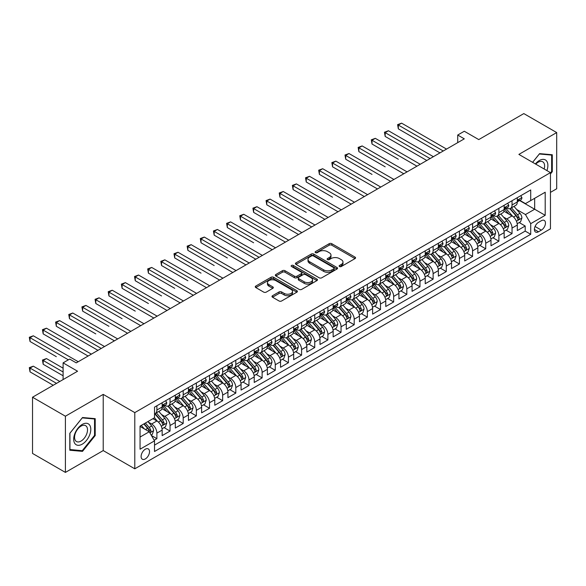 <?xml version="1.0" encoding="UTF-8"?>
<svg xmlns="http://www.w3.org/2000/svg" width="586" height="586" viewBox="0 0 586 586"><rect width="100%" height="100%" fill="white"/><g stroke="black" fill="none" stroke-linecap="round" stroke-linejoin="round"><path stroke-width="0.88" d="M339.499 266.52A1.275 0.74 0 0 0 341.308 266.52L355.028 258.594A1.824 1.055 0 0 0 355.563 257.855A1.824 1.055 0 0 0 355.028 257.108L331.786 243.688A1.824 1.055 0 0 0 329.207 243.688L315.488 251.606A1.275 0.74 0 0 0 315.114 252.134A1.275 0.74 0 0 0 315.488 252.654A1.275 0.74 0 0 0 317.297 252.654L319.07 251.628A5.845 3.377 0 0 1 327.332 251.628L329.273 252.749A5.845 3.377 0 0 1 330.98 255.13A5.845 3.377 0 0 1 329.273 257.518L327.493 258.543A1.275 0.74 0 0 0 327.12 259.063A1.275 0.74 0 0 0 327.493 259.583A1.275 0.74 0 0 0 329.303 259.583L331.075 258.558A5.845 3.377 0 0 1 339.338 258.558L341.279 259.679A5.845 3.377 0 0 1 342.986 262.067A5.845 3.377 0 0 1 341.279 264.447L339.499 265.473A1.275 0.74 0 0 0 339.126 265.993A1.275 0.74 0 0 0 339.499 266.52L339.499 265.473M145.313 458.933A5.955 3.435 120 0 0 149.203 453.689A5.955 3.435 120 0 0 148.295 448.92A5.955 3.435 120 0 0 145.313 449.213A5.955 3.435 120 0 0 141.424 454.458A5.955 3.435 120 0 0 142.339 459.226A5.955 3.435 120 0 0 145.313 458.933M272.527 295.718A1.824 1.055 0 0 0 271.992 296.465A1.824 1.055 0 0 0 272.527 297.212L279.046 300.977A1.824 1.055 0 0 0 281.624 300.977L296.86 292.18A1.824 1.055 0 0 0 297.395 291.432A1.824 1.055 0 0 0 296.86 290.685L273.625 277.273A1.824 1.055 0 0 0 271.04 277.273L255.804 286.063A1.824 1.055 0 0 0 255.269 286.81A1.824 1.055 0 0 0 255.804 287.558L263.678 292.106A1.824 1.055 0 0 0 266.264 292.106L272.783 288.341A1.824 1.055 0 0 0 273.318 287.594A1.824 1.055 0 0 0 272.783 286.847L268.879 284.591A4.886 2.82 0 0 1 267.45 282.599A4.886 2.82 0 0 1 270.461 279.998A4.886 2.82 0 0 1 275.786 280.606L291.088 289.44A4.886 2.82 0 0 1 292.517 291.432A4.886 2.82 0 0 1 289.499 294.04A4.886 2.82 0 0 1 284.181 293.425L281.624 291.953A1.824 1.055 0 0 0 279.046 291.953L272.527 295.718L272.527 297.212M550.452 192.376L556.7 188.773L556.7 132.568L523.818 113.589L478.762 139.593L464.295 131.242L457.717 135.036L464.295 138.838L76.261 362.866L69.683 359.072L63.105 362.866L63.105 379.574M65.405 416.214L65.405 472.411L103.224 450.583L103.224 394.385L65.405 416.214L32.523 397.227L77.572 371.224L63.105 362.866M103.224 394.385L134.795 412.61L550.452 172.628L550.452 228.826L134.795 468.807L134.795 412.61M556.7 132.568L518.881 154.404L550.452 172.628M319.202 277.793A1.824 1.055 0 0 0 321.78 277.793L337.016 268.996A1.824 1.055 0 0 0 337.551 268.249A1.824 1.055 0 0 0 337.016 267.509L313.774 254.09A1.824 1.055 0 0 0 311.195 254.09L295.959 262.887A1.824 1.055 0 0 0 295.425 263.627A1.824 1.055 0 0 0 295.959 264.374L319.202 277.793M292.018 266.791A1.275 0.74 0 0 1 293.315 266.974L293.315 265.458L316.938 279.097A1.824 1.055 0 0 1 317.473 279.844A1.824 1.055 0 0 1 316.938 280.584L301.702 289.381A1.824 1.055 0 0 1 299.124 289.381L275.881 275.969L282.401 272.226L282.401 270.71L275.881 274.475A1.824 1.055 0 0 0 275.347 275.222A1.824 1.055 0 0 0 275.881 275.969L275.881 274.475M282.401 272.226A1.824 1.055 0 0 1 284.986 272.226L284.986 270.71A1.824 1.055 0 0 0 282.401 270.71M284.986 270.71L294.406 276.153A1.824 1.055 0 0 0 296.992 276.153L301.314 273.655A1.824 1.055 0 0 0 301.856 272.908A1.824 1.055 0 0 0 301.314 272.168L291.506 266.498A1.275 0.74 0 0 1 291.132 265.978A1.275 0.74 0 0 1 291.916 265.297A1.275 0.74 0 0 1 293.315 265.458M65.405 472.411L32.523 453.432L32.523 397.227M154.162 440.233L156.894 438.658L151.43 435.508M148.324 422.096L151.627 424A7.442 4.292 60 0 1 156.894 433.113L162.154 430.08L162.154 435.618L170.043 431.062L164.058 427.612M161.48 414.5L164.783 416.404A7.442 4.292 60 0 1 170.043 425.517L175.309 422.484L175.309 428.029L183.198 423.473L177.214 420.016M174.635 406.904L177.939 408.816A7.442 4.292 60 0 1 183.198 417.928L188.458 414.888L188.458 420.433L196.354 415.877L190.369 412.419M187.791 399.315L191.095 401.22A7.442 4.292 60 0 1 196.354 410.332L201.613 407.292L201.613 412.837L209.51 408.281L203.525 404.823M200.939 391.719L204.243 393.624A7.442 4.292 60 0 1 209.51 402.736L214.769 399.696L214.769 405.241L222.658 400.685L216.674 397.235M214.095 384.123L217.399 386.028A7.442 4.292 60 0 1 222.658 395.14L227.925 392.107L227.925 397.652L235.814 393.096L229.829 389.639M227.251 376.527L230.554 378.439A7.442 4.292 60 0 1 235.814 387.551L241.073 384.511L241.073 390.056L248.969 385.5L242.985 382.043M240.406 368.931L243.703 370.843A7.442 4.292 60 0 1 248.969 379.955L254.229 376.915L254.229 382.46L262.125 377.904L256.133 374.447M253.555 361.342L256.858 363.247A7.442 4.292 60 0 1 262.125 372.359L267.384 369.319L267.384 374.864L275.274 370.308L269.289 366.858M266.711 353.746L270.014 355.651A7.442 4.292 60 0 1 275.274 364.763L280.54 361.73L280.54 367.276L288.429 362.712L282.445 359.262M279.866 346.15L283.17 348.062A7.442 4.292 60 0 1 288.429 357.174L293.689 354.134L293.689 359.679L301.585 355.123L295.6 351.666M293.022 338.554L296.318 340.466A7.442 4.292 60 0 1 301.585 349.578L306.844 346.538L306.844 352.083L314.733 347.527L308.749 344.07M306.17 330.965L309.474 332.87A7.442 4.292 60 0 1 314.733 341.982L320 338.942L320 344.487L327.889 339.931L321.904 336.474M319.326 323.369L322.63 325.274A7.442 4.292 60 0 1 327.889 334.386L333.148 331.354L333.148 336.891L341.045 332.335L335.06 328.885M332.482 315.773L335.785 317.678A7.442 4.292 60 0 1 341.045 326.798L346.304 323.758L346.304 329.303L354.2 324.747L348.216 321.289M345.63 308.177L348.934 310.089A7.442 4.292 60 0 1 354.2 319.202L359.46 316.162L359.46 321.707L367.349 317.151L361.364 313.693M358.786 300.589L362.089 302.493A7.442 4.292 60 0 1 367.349 311.606L372.615 308.566L372.615 314.111L380.504 309.555L374.52 306.097M371.942 292.993L375.245 294.897A7.442 4.292 60 0 1 380.504 304.009L385.764 300.977L385.764 306.515L393.66 301.958L387.676 298.508M385.097 285.397L388.401 287.301A7.442 4.292 60 0 1 393.66 296.421L398.92 293.381L398.92 298.926L406.816 294.37L400.831 290.912M398.246 277.801L401.549 279.712A7.442 4.292 60 0 1 406.816 288.825L412.075 285.785L412.075 291.33L419.964 286.774L413.98 283.316M411.401 270.212L414.705 272.116A7.442 4.292 60 0 1 419.964 281.229L425.231 278.189L425.231 283.734L433.12 279.178L427.135 275.72M424.557 262.616L427.861 264.52A7.442 4.292 60 0 1 433.12 273.633L438.379 270.6L438.379 276.138L446.276 271.582L440.291 268.132M437.713 255.02L441.016 256.924A7.442 4.292 60 0 1 446.276 266.044L451.535 263.004L451.535 268.549L459.431 263.993L453.439 260.536M450.861 247.424L454.165 249.336A7.442 4.292 60 0 1 459.431 258.448L464.691 255.408L464.691 260.953L472.58 256.397L466.595 252.94M464.017 239.835L467.32 241.74A7.442 4.292 60 0 1 472.58 250.852L477.846 247.812L477.846 253.357L485.735 248.801L479.751 245.344M477.172 232.239L480.476 234.144A7.442 4.292 60 0 1 485.735 243.256L490.995 240.223L490.995 245.761L498.891 241.205L492.907 237.755M490.328 224.643L493.624 226.548A7.442 4.292 60 0 1 498.891 235.66L504.15 232.627L504.15 238.172L512.039 233.616L512.039 228.071A7.442 4.292 -120 0 0 506.78 218.959L503.477 217.047M506.055 230.159L512.039 233.616M162.154 430.08A7.442 4.292 -120 0 0 156.894 420.96L152.946 418.682M175.309 422.484A7.442 4.292 -120 0 0 170.043 413.372L161.912 408.669M188.458 414.888A7.442 4.292 -120 0 0 183.198 405.776L175.067 401.08M201.613 407.292A7.442 4.292 -120 0 0 196.354 398.18L188.216 393.484M214.769 399.696A7.442 4.292 -120 0 0 209.51 390.584L201.372 385.888M227.925 392.107A7.442 4.292 -120 0 0 222.658 382.995L214.527 378.292M241.073 384.511A7.442 4.292 -120 0 0 235.814 375.399L227.683 370.704M254.229 376.915A7.442 4.292 -120 0 0 248.969 367.803L240.831 363.108M267.384 369.319A7.442 4.292 -120 0 0 262.125 360.207L253.987 355.512M280.54 361.73A7.442 4.292 -120 0 0 275.274 352.618L267.143 347.916M293.689 354.134A7.442 4.292 -120 0 0 288.429 345.022L280.291 340.327M306.844 346.538A7.442 4.292 -120 0 0 301.585 337.426L293.447 332.731M320 338.942A7.442 4.292 -120 0 0 314.733 329.83L306.603 325.135M333.148 331.354A7.442 4.292 -120 0 0 327.889 322.241L319.758 317.539M346.304 323.758A7.442 4.292 -120 0 0 341.045 314.645L332.907 309.95M359.46 316.162A7.442 4.292 -120 0 0 354.2 307.049L346.062 302.354M372.615 308.566A7.442 4.292 -120 0 0 367.349 299.453L359.218 294.758M385.764 300.977A7.442 4.292 -120 0 0 380.504 291.857L372.374 287.162M398.92 293.381A7.442 4.292 -120 0 0 393.66 284.269L385.522 279.573M412.075 285.785A7.442 4.292 -120 0 0 406.816 276.673L398.678 271.977M425.231 278.189A7.442 4.292 -120 0 0 419.964 269.077L411.833 264.381M438.379 270.6A7.442 4.292 -120 0 0 433.12 261.481L424.989 256.785M451.535 263.004A7.442 4.292 -120 0 0 446.276 253.892L438.138 249.197M464.691 255.408A7.442 4.292 -120 0 0 459.431 246.296L451.293 241.6M477.846 247.812A7.442 4.292 -120 0 0 472.58 238.7L464.449 234.004M490.995 240.223A7.442 4.292 -120 0 0 485.735 231.104L477.597 226.408M504.15 232.627A7.442 4.292 -120 0 0 498.891 223.515L490.753 218.82M541.376 220.702L538.483 222.372A5.765 3.333 120 0 0 534.718 227.456A5.765 3.333 120 0 0 535.597 232.078A5.765 3.333 120 0 0 538.483 231.792L541.376 230.122A5.765 3.333 120 0 0 545.141 225.039A5.765 3.333 120 0 0 544.262 220.417A5.765 3.333 120 0 0 541.376 220.702M140.054 437.061L149.262 431.75L154.521 440.862L154.521 451.491L530.718 234.297L530.718 223.662L525.459 214.549L516.632 209.458M154.521 440.862L140.054 449.213L140.054 426.125L154.521 417.774L154.521 407.138L530.718 189.945L530.718 200.58L545.192 192.223L545.192 215.311L530.718 223.662M164.717 405.431L164.783 405.468A7.442 4.292 60 0 0 168.504 405.842L173.764 402.802A7.442 4.292 -120 0 0 175.309 399.396L175.309 395.14M177.866 397.835L177.939 397.879A7.442 4.292 60 0 0 181.66 398.246L186.919 395.206A7.442 4.292 -120 0 0 188.458 391.8L188.458 387.551M191.021 390.239L191.095 390.283A7.442 4.292 60 0 0 194.808 390.65L200.075 387.61A7.442 4.292 -120 0 0 201.613 384.204L201.613 379.955M204.177 382.651L204.243 382.687A7.442 4.292 60 0 0 207.964 383.054L213.223 380.021A7.442 4.292 -120 0 0 214.769 376.615L214.769 372.359M217.333 375.055L217.399 375.091A7.442 4.292 60 0 0 221.12 375.465L226.379 372.425A7.442 4.292 -120 0 0 227.925 369.019L227.925 364.763M230.481 367.459L230.554 367.503A7.442 4.292 60 0 0 234.275 367.869L239.535 364.829A7.442 4.292 -120 0 0 241.073 361.423L241.073 357.174M243.637 359.863L243.703 359.907A7.442 4.292 60 0 0 247.424 360.273L252.691 357.233A7.442 4.292 -120 0 0 254.229 353.827L254.229 349.578M256.793 352.274L256.858 352.311A7.442 4.292 60 0 0 260.58 352.677L265.839 349.644A7.442 4.292 -120 0 0 267.384 346.238L267.384 341.982M269.948 344.678L270.014 344.715A7.442 4.292 60 0 0 273.735 345.088L278.995 342.048A7.442 4.292 -120 0 0 280.54 338.642L280.54 334.386M283.097 337.082L283.17 337.126A7.442 4.292 60 0 0 286.891 337.492L292.15 334.452A7.442 4.292 -120 0 0 293.689 331.046L293.689 326.798M296.252 329.486L296.318 329.53A7.442 4.292 60 0 0 300.039 329.896L305.306 326.856A7.442 4.292 -120 0 0 306.844 323.45L306.844 319.202M309.408 321.897L309.474 321.934A7.442 4.292 60 0 0 313.195 322.3L318.454 319.267A7.442 4.292 -120 0 0 320 315.861L320 311.606M322.556 314.301L322.63 314.338A7.442 4.292 60 0 0 326.351 314.711L331.61 311.671A7.442 4.292 -120 0 0 333.148 308.265L333.148 304.009M335.712 306.705L335.785 306.749A7.442 4.292 60 0 0 339.506 307.115L344.766 304.075A7.442 4.292 -120 0 0 346.304 300.669L346.304 296.413M348.868 299.109L348.934 299.153A7.442 4.292 60 0 0 352.655 299.519L357.921 296.479A7.442 4.292 -120 0 0 359.46 293.073L359.46 288.825M362.023 291.52L362.089 291.557A7.442 4.292 60 0 0 365.81 291.923L371.07 288.891A7.442 4.292 -120 0 0 372.615 285.485L372.615 281.229M375.172 283.924L375.245 283.961A7.442 4.292 60 0 0 378.966 284.335L384.226 281.295A7.442 4.292 -120 0 0 385.764 277.889L385.764 273.633M388.328 276.328L388.401 276.365A7.442 4.292 60 0 0 392.115 276.739L397.381 273.699A7.442 4.292 -120 0 0 398.92 270.293L398.92 266.037M401.483 268.732L401.549 268.776A7.442 4.292 60 0 0 405.27 269.142L410.537 266.103A7.442 4.292 -120 0 0 412.075 262.696L412.075 258.448M414.639 261.144L414.705 261.18A7.442 4.292 60 0 0 418.426 261.546L423.685 258.514A7.442 4.292 -120 0 0 425.231 255.108L425.231 250.852M427.787 253.548L427.861 253.584A7.442 4.292 60 0 0 431.582 253.958L436.841 250.918A7.442 4.292 -120 0 0 438.379 247.512L438.379 243.256M440.943 245.952L441.016 245.988A7.442 4.292 60 0 0 444.73 246.362L449.997 243.322A7.442 4.292 -120 0 0 451.535 239.916L451.535 235.66M454.099 238.356L454.165 238.399A7.442 4.292 60 0 0 457.886 238.766L463.145 235.726A7.442 4.292 -120 0 0 464.691 232.32L464.691 228.071M467.254 230.767L467.32 230.803A7.442 4.292 60 0 0 471.041 231.17L476.301 228.137A7.442 4.292 -120 0 0 477.846 224.731L477.846 220.475M480.403 223.171L480.476 223.207A7.442 4.292 60 0 0 484.197 223.574L489.457 220.541A7.442 4.292 -120 0 0 490.995 217.135L490.995 212.879M493.558 215.575L493.624 215.611A7.442 4.292 60 0 0 497.346 215.985L502.612 212.945A7.442 4.292 -120 0 0 504.15 209.539L504.15 205.283M154.521 445.111L525.195 231.104L525.195 226.02L517.306 230.576L517.306 225.031A7.442 4.292 -120 0 0 512.039 215.919L503.909 211.224M506.714 207.979L506.78 208.023A7.442 4.292 -120 0 0 510.501 208.389A7.442 4.292 -120 0 0 512.039 204.983L512.039 200.727M510.501 208.389L515.761 205.349A7.442 4.292 -120 0 0 517.306 201.943L517.306 197.694M156.894 405.776L156.894 410.024A7.442 4.292 60 0 1 155.349 413.43A7.442 4.292 60 0 1 154.521 413.738M155.349 413.43L160.615 410.398A7.442 4.292 -120 0 0 162.154 406.992L162.154 402.736M170.043 398.18L170.043 402.435A7.442 4.292 60 0 1 168.504 405.842M183.198 390.584L183.198 394.839A7.442 4.292 60 0 1 181.66 398.246M196.354 382.995L196.354 387.243A7.442 4.292 60 0 1 194.808 390.65M209.51 375.399L209.51 379.647A7.442 4.292 60 0 1 207.964 383.054M222.658 367.803L222.658 372.059A7.442 4.292 60 0 1 221.12 375.465M235.814 360.207L235.814 364.463A7.442 4.292 60 0 1 234.275 367.869M248.969 352.618L248.969 356.867A7.442 4.292 60 0 1 247.424 360.273M262.125 345.022L262.125 349.271A7.442 4.292 60 0 1 260.58 352.677M275.274 337.426L275.274 341.682A7.442 4.292 60 0 1 273.735 345.088M288.429 329.83L288.429 334.086A7.442 4.292 60 0 1 286.891 337.492M301.585 322.234L301.585 326.49A7.442 4.292 60 0 1 300.039 329.896M314.733 314.645L314.733 318.894A7.442 4.292 60 0 1 313.195 322.3M327.889 307.049L327.889 311.305A7.442 4.292 60 0 1 326.351 314.711M341.045 299.453L341.045 303.709A7.442 4.292 60 0 1 339.506 307.115M354.2 291.857L354.2 296.113A7.442 4.292 60 0 1 352.655 299.519M367.349 284.269L367.349 288.517A7.442 4.292 60 0 1 365.81 291.923M380.504 276.673L380.504 280.928A7.442 4.292 60 0 1 378.966 284.335M393.66 269.077L393.66 273.332A7.442 4.292 60 0 1 392.115 276.739M406.816 261.481L406.816 265.736A7.442 4.292 60 0 1 405.27 269.142M419.964 253.892L419.964 258.14A7.442 4.292 60 0 1 418.426 261.546M433.12 246.296L433.12 250.544A7.442 4.292 60 0 1 431.582 253.958M446.276 238.7L446.276 242.956A7.442 4.292 60 0 1 444.73 246.362M459.431 231.104L459.431 235.36A7.442 4.292 60 0 1 457.886 238.766M472.58 223.515L472.58 227.764A7.442 4.292 60 0 1 471.041 231.17M485.735 215.919L485.735 220.168A7.442 4.292 60 0 1 484.197 223.574M498.891 208.323L498.891 212.579A7.442 4.292 60 0 1 497.346 215.985M498.891 235.66L498.891 241.205M485.735 243.256L485.735 248.801M472.58 250.852L472.58 256.397M459.431 258.448L459.431 263.993M446.276 266.044L446.276 271.582M433.12 273.633L433.12 279.178M419.964 281.229L419.964 286.774M406.816 288.825L406.816 294.37M393.66 296.421L393.66 301.958M380.504 304.009L380.504 309.555M367.349 311.606L367.349 317.151M354.2 319.202L354.2 324.747M341.045 326.798L341.045 332.335M327.889 334.386L327.889 339.931M314.733 341.982L314.733 347.527M301.585 349.578L301.585 355.123M288.429 357.174L288.429 362.712M275.274 364.763L275.274 370.308M262.125 372.359L262.125 377.904M248.969 379.955L248.969 385.5M235.814 387.551L235.814 393.096M222.658 395.14L222.658 400.685M209.51 402.736L209.51 408.281M196.354 410.332L196.354 415.877M183.198 417.928L183.198 423.473M170.043 425.517L170.043 431.062M156.894 433.113L156.894 438.658M149.262 431.75L140.054 426.432M525.459 214.549L534.666 209.239L534.666 198.302L545.192 192.223M519.606 200.537L545.192 215.311M519.87 200.383L525.459 203.613L530.718 200.58M103.224 450.583L134.795 468.807M457.717 135.036L457.717 142.632M519.211 222.563L525.195 226.02M525.195 231.104L530.718 234.297M550.452 173.969L552.29 171.676L552.29 154.755L539.603 153.62L532.601 162.322M69.815 450.231L82.509 451.367L95.203 435.574L95.203 418.653L82.509 417.518L69.815 433.31L69.815 450.231M551.638 171.295L552.29 171.676M94.544 435.2L95.203 435.574M81.168 450.59L82.509 451.367M340.012 266.696L341.279 265.971A5.845 3.377 0 0 0 342.986 263.583L342.986 262.067M330.98 255.13L330.98 256.653A5.845 3.377 0 0 1 329.273 259.034L328.006 259.766M355.006 258.609L331.786 245.204A1.824 1.055 0 0 0 329.207 245.204L316 252.83M336.994 269.011L313.774 255.606A1.824 1.055 0 0 0 311.195 255.606L295.981 264.389M333.793 268.776A1.275 0.74 0 0 0 334.166 268.249A1.275 0.74 0 0 0 333.793 267.729L313.393 255.95A1.275 0.74 0 0 0 311.584 255.95L309.708 257.034A5.845 3.377 0 0 0 308.002 259.415A5.845 3.377 0 0 0 309.708 261.803L323.655 269.853A5.845 3.377 0 0 0 331.918 269.853L333.793 268.776L333.793 270.293A1.275 0.74 0 0 0 334.166 269.772L334.166 268.249M308.002 259.415L308.002 260.938A5.845 3.377 0 0 0 309.708 263.319L309.708 261.803M333.793 270.293L331.918 271.369A5.845 3.377 0 0 1 323.655 271.369L309.708 263.319M284.986 272.226L294.406 277.669A1.824 1.055 0 0 0 296.992 277.669L301.314 275.171A1.824 1.055 0 0 0 301.856 274.431L301.856 272.908M293.315 266.974L316.916 280.599M304.193 281.8A4.886 2.82 0 0 0 309.511 282.408A4.886 2.82 0 0 0 312.528 279.808A4.886 2.82 0 0 0 311.1 277.808L305.709 274.702A1.824 1.055 0 0 0 303.123 274.702L298.801 277.193A1.824 1.055 0 0 0 298.267 277.94A1.824 1.055 0 0 0 298.801 278.687L304.193 281.8L304.193 283.316A4.886 2.82 0 0 0 309.511 283.932A4.886 2.82 0 0 0 312.528 281.324L312.528 279.808M298.267 277.94L298.267 279.463A1.824 1.055 0 0 0 298.801 280.203L298.801 278.687M304.193 283.316L298.801 280.203M292.517 291.432L292.517 292.956A4.886 2.82 0 0 1 289.499 295.556A4.886 2.82 0 0 1 284.181 294.948L281.624 293.476A1.824 1.055 0 0 0 279.046 293.476L272.549 297.227M267.45 282.599L267.45 284.122A4.886 2.82 0 0 0 268.879 286.115L268.879 284.591M272.761 288.356L268.879 286.115M296.86 290.685L296.86 292.18L273.625 278.79A1.824 1.055 0 0 0 271.04 278.79L255.833 287.572M517.196 223.727L520.595 221.764L521.906 217.97A4.93 2.849 -120 0 0 519.987 213.341L513.981 206.382M512.772 216.402L505.908 208.448M508.868 214.08L504.876 209.466A11.815 6.82 -120 0 0 504.509 209.055M398.326 159.231L372.022 144.039L372.022 140.244L375.311 138.34L420.228 164.278M509.835 208.653L515.907 215.692A4.93 2.849 60 0 1 517.665 219.091C518.412 220.08 518.932 219.779 519.247 218.175A4.93 2.849 -120 0 0 517.489 214.784L511.475 207.825M510.186 208.543L516.72 216.102A2.512 1.45 60 0 1 517.35 217.084L519.247 218.175M517.665 219.091L518.024 219.677M520.793 195.68L521.906 197.614A4.93 2.849 60 0 1 520.888 199.797L518.39 201.24A4.93 2.849 -120 0 0 519.247 200.104L519.145 199.665M443.25 150.99L398.326 125.052L401.615 123.155L446.539 149.086M517.467 201.474L517.489 201.474A4.93 2.849 -120 0 0 518.39 201.24M518.61 199.738L519.247 200.104C518.94 199.365 518.412 199.665 517.665 201.013A4.93 2.849 60 0 1 517.306 201.716M439.961 152.887L398.326 128.847L398.326 125.052L397.608 124.635L401.615 123.155M398.326 128.847L397.608 124.635M546.914 170.592A12.094 6.981 120 0 0 539.34 160.52A12.094 6.981 120 0 0 535.377 163.926M544.152 168.995A9.156 5.289 120 0 0 542.717 161.773A9.156 5.289 120 0 0 538.138 162.227A9.156 5.289 120 0 0 535.743 164.139M532.63 162.337L539.34 153.993L551.638 155.092L551.638 171.493L550.452 172.965M550.818 154.623L551.638 155.092M89.651 434.951A12.094 6.981 120 0 0 86.516 423.275A12.094 6.981 120 0 0 74.84 433.633A12.094 6.981 120 0 0 77.967 445.309A12.094 6.981 120 0 0 89.651 434.951M86.647 434.101A9.156 5.289 120 0 0 85.622 425.67A9.156 5.289 120 0 0 75.44 433.098A9.156 5.289 120 0 0 76.466 441.529A9.156 5.289 120 0 0 86.647 434.101M69.946 449.594L69.946 433.193L82.245 417.891L94.544 418.99L94.544 435.391L82.245 450.693L69.815 449.513M93.731 418.521L94.544 418.99M504.041 231.324L507.439 229.36L508.751 225.566A4.93 2.849 -120 0 0 506.831 220.937L500.825 213.978M499.624 223.991L492.753 216.044M495.712 221.676L491.727 217.062A11.815 6.82 -120 0 0 491.361 216.652M385.178 166.82L358.866 151.635L358.866 147.833L362.155 145.936L407.072 171.874M496.679 216.249L502.759 223.288A4.93 2.849 60 0 1 504.517 226.687C505.257 227.676 505.784 227.375 506.092 225.771A4.93 2.849 -120 0 0 504.334 222.38L498.327 215.421M497.038 216.139L503.564 223.698A2.512 1.45 60 0 1 504.202 224.68L506.092 225.771M504.517 226.687L504.876 227.265M490.885 238.92L494.284 236.956L495.602 233.155A4.93 2.849 -120 0 0 493.683 228.525L487.669 221.567M486.468 231.587L479.597 223.632M482.556 229.273L478.572 224.658A11.815 6.82 -120 0 0 478.205 224.248M372.022 174.416L345.711 159.224L345.711 155.429L349 153.532L393.924 179.463M483.523 223.845L489.603 230.884A4.93 2.849 60 0 1 491.361 234.275C492.101 235.272 492.628 234.964 492.936 233.367A4.93 2.849 -120 0 0 491.178 229.968L485.171 223.01M483.882 223.727L490.416 231.294A2.512 1.45 60 0 1 491.046 232.276L492.936 233.367M491.361 234.275L491.72 234.861M477.729 246.508L481.135 244.552L482.446 240.751A4.93 2.849 -120 0 0 480.527 236.121L474.513 229.163M473.312 239.183L466.441 231.228M469.401 236.869L465.416 232.254A11.815 6.82 -120 0 0 465.05 231.836M358.866 182.012L332.562 166.82L332.562 163.025L335.851 161.128L380.768 187.059M470.368 231.441L476.447 238.48A4.93 2.849 60 0 1 478.205 241.871C478.945 242.868 479.473 242.56 479.788 240.963A4.93 2.849 -120 0 0 478.03 237.564L472.016 230.606M470.726 231.324L477.26 238.883A2.512 1.45 60 0 1 477.89 239.872L479.788 240.963M478.205 241.871L478.564 242.458M464.581 254.104L467.98 252.141L469.291 248.347A4.93 2.849 -120 0 0 467.372 243.717L461.365 236.759M460.157 246.779L453.293 238.824M456.252 244.457L452.26 239.842A11.815 6.82 -120 0 0 451.894 239.432M345.711 189.608L319.407 174.416L319.407 170.621L322.696 168.717L367.612 194.655M457.219 239.037L463.299 246.069A4.93 2.849 60 0 1 465.05 249.468C465.797 250.456 466.317 250.156 466.632 248.559A4.93 2.849 -120 0 0 464.874 245.16L458.867 238.202M457.571 238.92L464.105 246.479A2.512 1.45 60 0 1 464.742 247.46L466.632 248.559M465.05 249.468L465.409 250.054M507.637 203.276L508.751 205.21A4.93 2.849 60 0 1 507.732 207.393L505.235 208.836A4.93 2.849 -120 0 0 506.092 207.7L505.989 207.261M430.095 158.579L385.178 132.648L388.467 130.751L433.384 156.682M504.319 209.063L504.334 209.063A4.93 2.849 -120 0 0 505.235 208.836M505.454 207.334L506.092 207.7C505.784 206.953 505.257 207.261 504.517 208.609A4.93 2.849 60 0 1 504.15 209.312M426.806 160.483L385.178 136.443L385.178 132.648L384.453 132.231L388.467 130.751M385.178 136.443L384.453 132.231M494.481 210.865L495.602 212.806A4.93 2.849 60 0 1 494.577 214.989L492.079 216.432A4.93 2.849 -120 0 0 492.936 215.289L492.833 214.857M416.939 166.175L371.297 139.827L375.311 138.34M491.163 216.659L491.178 216.659A4.93 2.849 -120 0 0 492.079 216.432M492.306 214.923L492.936 215.289C492.628 214.549 492.101 214.857 491.361 216.205A4.93 2.849 60 0 1 490.995 216.908M372.022 144.039L371.297 139.827M481.326 218.461L482.446 220.402A4.93 2.849 60 0 1 481.428 222.577L478.93 224.02A4.93 2.849 -120 0 0 479.788 222.885L479.685 222.453M403.791 173.771L358.141 147.416L362.155 145.936M478.008 224.255L478.03 224.255A4.93 2.849 -120 0 0 478.93 224.02M479.15 222.519L479.788 222.885C479.473 222.145 478.952 222.446 478.205 223.801A4.93 2.849 60 0 1 477.846 224.497M358.866 151.635L358.141 147.416M468.177 226.057L469.291 227.991A4.93 2.849 60 0 1 468.273 230.173L465.775 231.617A4.93 2.849 -120 0 0 466.632 230.481L466.529 230.042M390.635 181.367L344.993 155.012L349 153.532M464.852 231.851L464.874 231.851A4.93 2.849 -120 0 0 465.775 231.617M465.995 230.115L466.632 230.481C466.324 229.741 465.797 230.042 465.05 231.389A4.93 2.849 60 0 1 464.691 232.093M345.711 159.224L344.993 155.012M451.425 261.7L454.824 259.737L456.142 255.943A4.93 2.849 -120 0 0 454.216 251.313L448.209 244.355M447.008 254.368L440.137 246.42M443.097 252.053L439.112 247.439A11.815 6.82 -120 0 0 438.746 247.028M332.562 197.196L306.251 182.012L306.251 178.21L309.54 176.313L354.464 202.251M444.063 246.625L450.143 253.665A4.93 2.849 60 0 1 451.901 257.064C452.641 258.052 453.168 257.752 453.476 256.148A4.93 2.849 -120 0 0 451.718 252.756L445.712 245.798M444.422 246.516L450.949 254.075A2.512 1.45 60 0 1 451.586 255.056L453.476 256.148M451.901 257.064L452.26 257.642M455.022 233.653L456.142 235.587A4.93 2.849 60 0 1 455.117 237.77L452.619 239.213A4.93 2.849 -120 0 0 453.476 238.077L453.374 237.638M377.479 188.956L331.837 162.608L335.851 161.128M451.703 239.44L451.718 239.44A4.93 2.849 -120 0 0 452.619 239.213M452.839 237.711L453.476 238.077C453.168 237.33 452.641 237.638 451.901 238.985A4.93 2.849 60 0 1 451.535 239.689M332.562 166.82L331.837 162.608M438.269 269.296L441.668 267.333L442.987 263.532A4.93 2.849 -120 0 0 441.068 258.902L435.054 251.951M433.852 261.964L426.982 254.009M429.941 259.649L425.956 255.035A11.815 6.82 -120 0 0 425.59 254.624M319.407 204.792L293.095 189.608L293.095 185.806L296.384 183.909L341.308 209.839M430.908 254.221L436.988 261.261A4.93 2.849 60 0 1 438.746 264.652C439.485 265.648 440.013 265.341 440.32 263.744A4.93 2.849 -120 0 0 438.57 260.345L432.556 253.394M431.267 254.104L437.801 261.671A2.512 1.45 60 0 1 438.431 262.653L440.32 263.744M438.746 264.652L439.104 265.238M441.866 241.242L442.987 243.183A4.93 2.849 60 0 1 441.961 245.366L439.463 246.809A4.93 2.849 -120 0 0 440.32 245.673L440.218 245.234M364.324 196.552L318.681 170.204L322.696 168.717M438.548 247.036L438.57 247.036A4.93 2.849 -120 0 0 439.463 246.809M439.69 245.3L440.32 245.673C440.013 244.926 439.485 245.234 438.746 246.581A4.93 2.849 60 0 1 438.379 247.285M319.407 174.416L318.681 170.204M425.121 276.885L428.52 274.929L429.831 271.128A4.93 2.849 -120 0 0 427.912 266.498L421.905 259.539M420.697 269.56L413.826 261.605M416.785 267.245L412.8 262.631A11.815 6.82 -120 0 0 412.434 262.213M306.251 212.388L279.947 197.196L279.947 193.402L283.236 191.505L328.153 217.435M417.752 261.817L423.832 268.857A4.93 2.849 60 0 1 425.59 272.248C426.33 273.244 426.857 272.937 427.172 271.34A4.93 2.849 -120 0 0 425.414 267.941L419.4 260.982M418.111 261.7L424.645 269.267A2.512 1.45 60 0 1 425.275 270.249L427.172 271.34M425.59 272.248L425.949 272.834M428.71 248.838L429.831 250.779A4.93 2.849 60 0 1 428.813 252.954L426.315 254.397A4.93 2.849 -120 0 0 427.172 253.262L427.069 252.83M351.175 204.148L305.526 177.792L309.54 176.313M425.392 254.632L425.414 254.632A4.93 2.849 -120 0 0 426.315 254.397M426.535 252.896L427.172 253.262C426.857 252.522 426.337 252.822 425.59 254.178A4.93 2.849 60 0 1 425.231 254.873M306.251 182.012L305.526 177.792M411.965 284.481L415.364 282.518L416.675 278.724A4.93 2.849 -120 0 0 414.756 274.094L408.75 267.135M407.541 277.156L400.678 269.201M403.637 274.841L399.652 270.219A11.815 6.82 -120 0 0 399.286 269.809M293.095 219.984L266.791 204.792L266.791 200.998L270.08 199.094L314.997 225.031M404.604 269.413L410.683 276.445A4.93 2.849 60 0 1 412.441 279.844C413.181 280.833 413.701 280.533 414.016 278.936A4.93 2.849 -120 0 0 412.258 275.537L406.252 268.578M404.963 269.296L411.489 276.856A2.512 1.45 60 0 1 412.126 277.837L414.016 278.936M412.441 279.844L412.793 280.43M415.562 256.434L416.675 258.367A4.93 2.849 60 0 1 415.657 260.55L413.159 261.993A4.93 2.849 -120 0 0 414.016 260.858L413.914 260.418M338.019 211.744L292.377 185.388L296.384 183.909M412.236 262.228L412.258 262.228A4.93 2.849 -120 0 0 413.159 261.993M413.379 260.492L414.016 260.858C413.709 260.118 413.181 260.418 412.441 261.766A4.93 2.849 60 0 1 412.075 262.469M293.095 189.608L292.377 185.388M398.81 292.077L402.208 290.114L403.527 286.32A4.93 2.849 -120 0 0 401.608 281.69L395.594 274.731M394.393 284.745L387.522 276.797M390.481 282.43L386.496 277.815A11.815 6.82 -120 0 0 386.13 277.405M279.947 227.573L253.635 212.388L253.635 208.587L256.924 206.69L301.849 232.627M391.448 277.002L397.528 284.042A4.93 2.849 60 0 1 399.286 287.44C400.026 288.429 400.553 288.129 400.861 286.525A4.93 2.849 -120 0 0 399.103 283.133L393.096 276.174M391.807 276.892L398.334 284.452A2.512 1.45 60 0 1 398.971 285.433L400.861 286.525M399.286 287.44L399.645 288.026M402.406 264.03L403.527 265.963A4.93 2.849 60 0 1 402.501 268.146L400.004 269.589A4.93 2.849 -120 0 0 400.861 268.454L400.758 268.014M324.864 219.332L279.222 192.984L283.236 191.505M399.088 269.816L399.103 269.816A4.93 2.849 -120 0 0 400.004 269.589M400.223 268.088L400.861 268.454C400.553 267.707 400.026 268.014 399.286 269.362A4.93 2.849 60 0 1 398.92 270.065M279.947 197.196L279.222 192.984M385.654 299.673L389.053 297.71L390.371 293.908A4.93 2.849 -120 0 0 388.452 289.286L382.438 282.327M381.237 292.341L374.366 284.386M377.325 290.026L373.341 285.411A11.815 6.82 -120 0 0 372.974 285.001M266.791 235.169L240.487 219.984L240.487 216.183L243.769 214.286L288.693 240.216M378.292 284.598L384.372 291.638A4.93 2.849 60 0 1 386.13 295.029C386.87 296.025 387.397 295.718 387.712 294.121A4.93 2.849 -120 0 0 385.954 290.722L379.94 283.771M378.651 284.481L385.185 292.048A2.512 1.45 60 0 1 385.815 293.029L387.712 294.121M386.13 295.029L386.489 295.615M389.25 271.618L390.371 273.559A4.93 2.849 60 0 1 389.353 275.742L386.848 277.185A4.93 2.849 -120 0 0 387.712 276.05L387.602 275.61M311.708 226.929L266.066 200.58L270.08 199.094M385.932 277.412L385.954 277.412A4.93 2.849 -120 0 0 386.848 277.185M387.075 275.676L387.712 276.05C387.397 275.303 386.87 275.61 386.13 276.958A4.93 2.849 60 0 1 385.764 277.661M266.791 204.792L266.066 200.58M372.506 307.262L375.904 305.306L377.216 301.504A4.93 2.849 -120 0 0 375.296 296.875L369.29 289.916M368.081 299.937L361.21 291.982M364.177 297.622L360.185 293.007A11.815 6.82 -120 0 0 359.819 292.597M253.635 242.765L227.331 227.573L227.331 223.779L230.62 221.882L275.537 247.812M365.137 292.194L371.216 299.234A4.93 2.849 60 0 1 372.974 302.625C373.714 303.621 374.242 303.314 374.557 301.717A4.93 2.849 -120 0 0 372.799 298.318L366.785 291.359M365.496 292.077L372.029 299.644A2.512 1.45 60 0 1 372.659 300.625L374.557 301.717M372.974 302.625L373.333 303.211M376.102 279.214L377.216 281.155A4.93 2.849 60 0 1 376.197 283.331L373.7 284.774A4.93 2.849 -120 0 0 374.557 283.639L374.454 283.206M298.56 234.525L252.91 208.169L256.924 206.69M372.777 285.008L372.799 285.008A4.93 2.849 -120 0 0 373.7 284.774M373.919 283.272L374.557 283.639C374.242 282.899 373.721 283.199 372.974 284.554A4.93 2.849 60 0 1 372.615 285.25M253.635 212.388L252.91 208.169M359.35 314.858L362.749 312.895L364.06 309.1A4.93 2.849 -120 0 0 362.141 304.471L356.134 297.512M354.926 307.533L348.062 299.578M351.021 305.218L347.037 300.596A11.815 6.82 -120 0 0 346.67 300.186M240.487 250.361L255.804 259.202M351.988 299.79L358.068 306.822A4.93 2.849 60 0 1 359.826 310.221C360.566 311.21 361.093 310.91 361.401 309.313A4.93 2.849 -120 0 0 359.643 305.914L353.636 298.955M352.347 299.673L358.874 307.232A2.512 1.45 60 0 1 359.511 308.214L361.401 309.313M359.826 310.221L360.185 310.807M362.946 286.81L364.06 288.744A4.93 2.849 60 0 1 363.042 290.927L360.544 292.37A4.93 2.849 -120 0 0 361.401 291.235L361.298 290.795M285.404 242.121L239.762 215.765L243.769 214.286M359.621 292.604L359.643 292.604A4.93 2.849 -120 0 0 360.544 292.37M360.764 290.868L361.401 291.235C361.093 290.495 360.566 290.795 359.826 292.143A4.93 2.849 60 0 1 359.46 292.846M240.487 219.984L239.762 215.765M349.791 294.406L350.911 296.34A4.93 2.849 60 0 1 349.886 298.523L347.388 299.966A4.93 2.849 -120 0 0 348.245 298.831L348.143 298.391M272.248 249.709L226.606 223.361L230.62 221.882M346.473 300.193L346.487 300.193A4.93 2.849 -120 0 0 347.388 299.966M347.608 298.464L348.245 298.831C347.938 298.084 347.41 298.391 346.67 299.739A4.93 2.849 60 0 1 346.304 300.442M227.331 227.573L226.606 223.361M336.635 302.002L337.756 303.936A4.93 2.849 60 0 1 336.738 306.119L334.232 307.562A4.93 2.849 -120 0 0 335.097 306.427L334.987 305.987M259.093 257.305L214.176 231.375L217.465 229.47L262.382 255.408M333.317 307.789L333.339 307.789A4.93 2.849 -120 0 0 334.232 307.562M334.46 306.053L335.097 306.427C334.782 305.68 334.254 305.987 333.515 307.335A4.93 2.849 60 0 1 333.148 308.038M255.811 259.202L214.176 235.169L214.176 231.375L213.451 230.957L217.465 229.47M214.176 235.169L213.451 230.957M346.194 322.454L349.593 320.491L350.911 316.696A4.93 2.849 -120 0 0 348.992 312.067L342.978 305.108M341.777 315.122L334.906 307.174M337.866 312.807L333.881 308.192A11.815 6.82 -120 0 0 333.515 307.782M227.331 257.95L201.02 242.765L201.02 238.963L204.309 237.066L249.233 263.004M338.833 307.379L344.912 314.418A4.93 2.849 60 0 1 346.67 317.817C347.41 318.806 347.938 318.506 348.245 316.901A4.93 2.849 -120 0 0 346.487 313.51L340.481 306.551M339.191 307.269L345.725 314.829A2.512 1.45 60 0 1 346.355 315.81L348.245 316.901M346.67 317.817L347.029 318.403M333.038 330.05L336.437 328.087L337.756 324.285A4.93 2.849 -120 0 0 335.837 319.663L329.823 312.704M328.621 322.718L321.751 314.763M324.71 320.403L320.725 315.788A11.815 6.82 -120 0 0 320.359 315.378M214.176 265.546L187.872 250.361L187.872 246.56L191.161 244.662L236.077 270.6M325.677 314.975L331.757 322.014A4.93 2.849 60 0 1 333.515 325.413C334.254 326.402 334.782 326.094 335.097 324.498A4.93 2.849 -120 0 0 333.339 321.106L327.325 314.147M326.036 314.858L332.57 322.425A2.512 1.45 60 0 1 333.2 323.406L335.097 324.498M333.515 325.413L333.874 325.992M319.89 337.646L323.289 335.683L324.6 331.881A4.93 2.849 -120 0 0 322.681 327.252L316.674 320.293M315.466 330.314L308.602 322.359M311.562 327.999L307.569 323.384A11.815 6.82 -120 0 0 307.203 322.974M201.02 273.142L174.716 257.95L174.716 254.156L178.005 252.258L222.922 278.189M312.528 322.571L318.601 329.61A4.93 2.849 60 0 1 320.359 333.002C321.106 333.998 321.626 333.69 321.941 332.094A4.93 2.849 -120 0 0 320.183 328.695L314.169 321.736M312.88 322.454L319.414 330.021A2.512 1.45 60 0 1 320.044 331.002L321.941 332.094M320.359 333.002L320.718 333.588M323.487 309.591L324.6 311.532A4.93 2.849 60 0 1 323.582 313.708L321.084 315.151A4.93 2.849 -120 0 0 321.941 314.015L321.839 313.583M245.944 264.901L200.302 238.546L204.309 237.066M320.161 315.385L320.183 315.385A4.93 2.849 -120 0 0 321.084 315.151M321.304 313.649L321.941 314.015C321.633 313.276 321.106 313.576 320.359 314.931A4.93 2.849 60 0 1 320 315.634M201.02 242.765L200.302 238.546M306.734 345.235L310.133 343.271L311.444 339.477A4.93 2.849 -120 0 0 309.525 334.848L303.519 327.889M302.317 337.91L295.447 329.955M298.406 335.595L294.421 330.973A11.815 6.82 -120 0 0 294.055 330.563M187.872 280.738L161.56 265.546L161.56 261.752L164.849 259.854L209.766 285.785M299.373 330.167L305.453 337.199A4.93 2.849 60 0 1 307.211 340.598C307.95 341.587 308.478 341.286 308.785 339.69A4.93 2.849 -120 0 0 307.027 336.291L301.021 329.332M299.732 330.05L306.258 337.609A2.512 1.45 60 0 1 306.896 338.591L308.785 339.69M307.211 340.598L307.569 341.184M310.331 317.187L311.444 319.121A4.93 2.849 60 0 1 310.426 321.304L307.928 322.747A4.93 2.849 -120 0 0 308.785 321.611L308.683 321.172M232.789 272.497L187.146 246.142L191.161 244.662M307.005 322.981L307.027 322.981A4.93 2.849 -120 0 0 307.928 322.747M308.148 321.245L308.785 321.611C308.478 320.872 307.95 321.172 307.211 322.527A4.93 2.849 60 0 1 306.844 323.223M187.872 250.361L187.146 246.142M293.579 352.831L296.977 350.868L298.296 347.073A4.93 2.849 -120 0 0 296.377 342.444L290.363 335.485M289.162 345.498L282.291 337.551M285.25 343.184L281.265 338.569A11.815 6.82 -120 0 0 280.899 338.159M174.716 288.327L148.405 273.142L148.405 269.34L151.693 267.443L196.618 293.381M286.217 337.756L292.297 344.795A4.93 2.849 60 0 1 294.055 348.194C294.795 349.183 295.322 348.882 295.63 347.278A4.93 2.849 -120 0 0 293.872 343.887L287.865 336.928M286.576 337.646L293.11 345.205A2.512 1.45 60 0 1 293.74 346.187L295.63 347.278M294.055 348.194L294.414 348.78M297.175 324.783L298.296 326.717A4.93 2.849 60 0 1 297.27 328.9L294.773 330.343A4.93 2.849 -120 0 0 295.63 329.207L295.527 328.768M219.633 280.086L173.991 253.738L178.005 252.258M293.857 330.57L293.872 330.57A4.93 2.849 -120 0 0 294.773 330.343M294.992 328.841L295.63 329.207C295.322 328.46 294.795 328.768 294.055 330.116A4.93 2.849 60 0 1 293.689 330.819M174.716 257.95L173.991 253.738M280.423 360.427L283.822 358.464L285.14 354.662A4.93 2.849 -120 0 0 283.221 350.04L277.207 343.081M276.006 353.094L269.135 345.147M272.094 350.78L268.11 346.165A11.815 6.82 -120 0 0 267.743 345.755M161.56 295.923L135.256 280.738L135.256 276.936L138.545 275.039L183.462 300.977M273.061 345.352L279.141 352.391A4.93 2.849 60 0 1 280.899 355.79C281.639 356.779 282.166 356.471 282.481 354.874A4.93 2.849 -120 0 0 280.723 351.483L274.709 344.524M273.42 345.235L279.954 352.801A2.512 1.45 60 0 1 280.584 353.783L282.481 354.874M280.899 355.79L281.258 356.369M284.02 332.379L285.14 334.313A4.93 2.849 60 0 1 284.122 336.496L281.617 337.939A4.93 2.849 -120 0 0 282.481 336.804L282.371 336.364M206.484 287.682L160.835 261.334L164.849 259.854M280.701 338.166L280.723 338.166A4.93 2.849 -120 0 0 281.617 337.939M281.844 336.43L282.481 336.804C282.166 336.056 281.639 336.364 280.899 337.712A4.93 2.849 60 0 1 280.54 338.415M161.56 265.546L160.835 261.334M267.275 368.023L270.673 366.06L271.985 362.258A4.93 2.849 -120 0 0 270.065 357.628L264.059 350.67M262.85 360.69L255.987 352.735M258.946 358.376L254.954 353.761A11.815 6.82 -120 0 0 254.588 353.351M148.405 303.519L122.1 288.327L122.1 284.532L125.389 282.635L170.306 308.566M259.913 352.948L265.985 359.987A4.93 2.849 60 0 1 267.743 363.379C268.491 364.375 269.011 364.067 269.326 362.47A4.93 2.849 -120 0 0 267.568 359.072L261.561 352.113M260.265 352.831L266.798 360.397A2.512 1.45 60 0 1 267.436 361.379L269.326 362.47M267.743 363.379L268.102 363.965M270.871 339.968L271.985 341.909A4.93 2.849 60 0 1 270.966 344.085L268.469 345.528A4.93 2.849 -120 0 0 269.326 344.392L269.223 343.96M193.329 295.278L147.687 268.923L151.693 267.443M267.546 345.762L267.568 345.762A4.93 2.849 -120 0 0 268.469 345.528M268.688 344.026L269.326 344.392C269.018 343.652 268.491 343.953 267.743 345.308A4.93 2.849 60 0 1 267.384 346.011M148.405 273.142L147.687 268.923M254.119 375.611L257.518 373.648L258.829 369.854A4.93 2.849 -120 0 0 256.91 365.225L250.903 358.266M249.702 368.286L242.831 360.331M245.79 365.972L241.806 361.35A11.815 6.82 -120 0 0 241.439 360.939M135.256 311.115L108.945 295.923L108.945 292.128L112.234 290.231L157.158 316.162M246.757 360.544L252.837 367.576A4.93 2.849 60 0 1 254.595 370.975C255.335 371.964 255.862 371.663 256.17 370.066A4.93 2.849 -120 0 0 254.412 366.668L248.405 359.709M247.116 360.427L253.643 367.986A2.512 1.45 60 0 1 254.28 368.968L256.17 370.066M254.595 370.975L254.954 371.561M257.715 347.564L258.829 349.498A4.93 2.849 60 0 1 257.811 351.681L255.313 353.124A4.93 2.849 -120 0 0 256.17 351.988L256.067 351.549M180.173 302.874L134.531 276.519L138.545 275.039M254.397 353.358L254.412 353.358A4.93 2.849 -120 0 0 255.313 353.124M255.533 351.622L256.17 351.988C255.862 351.248 255.335 351.549 254.595 352.904A4.93 2.849 60 0 1 254.229 353.6M135.256 280.738L134.531 276.519M240.963 383.207L244.362 381.244L245.68 377.45A4.93 2.849 -120 0 0 243.761 372.821L237.748 365.862M236.546 375.875L229.675 367.927M232.635 373.56L228.65 368.946A11.815 6.82 -120 0 0 228.284 368.535M122.1 318.703L95.789 303.519L95.789 299.717L99.078 297.82L144.002 323.758M233.602 368.133L239.681 375.172A4.93 2.849 60 0 1 241.439 378.571C242.179 379.56 242.707 379.259 243.014 377.655A4.93 2.849 -120 0 0 241.264 374.264L235.25 367.305M233.96 368.023L240.494 375.582A2.512 1.45 60 0 1 241.124 376.564L243.014 377.655M241.439 378.571L241.798 379.157M244.56 355.16L245.68 357.094A4.93 2.849 60 0 1 244.655 359.277L242.157 360.72A4.93 2.849 -120 0 0 243.014 359.584L242.912 359.145M167.017 310.463L121.375 284.115L125.389 282.635M241.242 360.947L241.264 360.947A4.93 2.849 -120 0 0 242.157 360.72M242.384 359.218L243.014 359.584C242.707 358.844 242.179 359.145 241.439 360.493A4.93 2.849 60 0 1 241.073 361.196M122.1 288.327L121.375 284.115M227.808 390.803L231.214 388.84L232.525 385.039A4.93 2.849 -120 0 0 230.606 380.417L224.592 373.458M223.391 383.471L216.52 375.523M219.479 381.156L215.494 376.542A11.815 6.82 -120 0 0 215.128 376.131M108.945 326.299L82.641 311.115L82.641 307.313L85.93 305.416L130.846 331.354M220.446 375.729L226.526 382.768A4.93 2.849 60 0 1 228.284 386.167C229.023 387.156 229.551 386.848 229.866 385.251A4.93 2.849 -120 0 0 228.108 381.86L222.094 374.901M220.805 375.611L227.339 383.178A2.512 1.45 60 0 1 227.969 384.16L229.866 385.251M228.284 386.167L228.643 386.745M231.404 362.756L232.525 364.69A4.93 2.849 60 0 1 231.507 366.873L229.009 368.316A4.93 2.849 -120 0 0 229.866 367.18L229.763 366.741M153.869 318.059L108.22 291.711L112.234 290.231M228.086 368.543L228.108 368.543A4.93 2.849 -120 0 0 229.009 368.316M229.229 366.807L229.866 367.18C229.551 366.433 229.031 366.741 228.284 368.089A4.93 2.849 60 0 1 227.925 368.792M108.945 295.923L108.22 291.711M214.659 398.399L218.058 396.436L219.369 392.635A4.93 2.849 -120 0 0 217.45 388.005L211.443 381.047M210.235 391.067L203.371 383.112M206.331 388.752L202.338 384.138A11.815 6.82 -120 0 0 201.972 383.727M95.789 333.895L69.485 318.703L69.485 314.909L72.774 313.012L117.691 338.942M207.298 383.325L213.377 390.364A4.93 2.849 60 0 1 215.128 393.755C215.875 394.752 216.395 394.444 216.71 392.847A4.93 2.849 -120 0 0 214.952 389.448L208.946 382.49M207.649 383.207L214.183 390.774A2.512 1.45 60 0 1 214.82 391.756L216.71 392.847M215.128 393.755L215.487 394.341M201.503 405.988L204.902 404.025L206.221 400.231A4.93 2.849 -120 0 0 204.294 395.601L198.288 388.643M197.086 398.663L190.216 390.708M193.175 396.348L189.19 391.734A11.815 6.82 -120 0 0 188.824 391.316M82.641 341.492L97.965 350.34M194.142 390.921L200.222 397.96A4.93 2.849 60 0 1 201.98 401.351C202.719 402.34 203.247 402.04 203.554 400.443A4.93 2.849 -120 0 0 201.796 397.044L195.79 390.086M194.501 390.803L201.027 398.363A2.512 1.45 60 0 1 201.665 399.352L203.554 400.443M201.98 401.351L202.338 401.937M188.348 413.584L191.747 411.621L193.065 407.827A4.93 2.849 -120 0 0 191.146 403.197L185.132 396.239M183.931 406.259L177.06 398.304M180.019 403.937L176.034 399.322A11.815 6.82 -120 0 0 175.668 398.912M69.485 349.08L43.181 333.895L43.181 330.101L46.462 328.197L91.387 354.134M180.986 398.509L187.066 405.549A4.93 2.849 60 0 1 188.824 408.947C189.564 409.936 190.091 409.636 190.406 408.032A4.93 2.849 -120 0 0 188.648 404.64L182.634 397.682M181.345 398.399L187.879 405.959A2.512 1.45 60 0 1 188.509 406.94L190.406 408.032M188.824 408.947L189.183 409.533M218.256 370.345L219.369 372.286A4.93 2.849 60 0 1 218.351 374.461L215.853 375.904A4.93 2.849 -120 0 0 216.71 374.769L216.608 374.337M140.713 325.655L95.071 299.3L99.078 297.82M214.93 376.139L214.952 376.139A4.93 2.849 -120 0 0 215.853 375.904M216.073 374.403L216.71 374.769C216.402 374.029 215.875 374.337 215.128 375.685A4.93 2.849 60 0 1 214.769 376.388M95.789 303.519L95.071 299.3M205.1 377.941L206.221 379.875A4.93 2.849 60 0 1 205.195 382.057L202.697 383.5A4.93 2.849 -120 0 0 203.554 382.365L203.452 381.925M127.558 333.251L81.915 306.896L85.93 305.416M201.782 383.735L201.796 383.735A4.93 2.849 -120 0 0 202.697 383.5M202.917 381.999L203.554 382.365C203.247 381.625 202.719 381.925 201.98 383.281A4.93 2.849 60 0 1 201.613 383.977M82.641 311.115L81.915 306.896M191.944 385.537L193.065 387.471A4.93 2.849 60 0 1 192.047 389.653L189.542 391.096A4.93 2.849 -120 0 0 190.406 389.961L190.296 389.522M114.402 340.847L68.76 314.492L72.774 313.012M188.626 391.323L188.648 391.323A4.93 2.849 -120 0 0 189.542 391.096M189.769 389.595L190.406 389.961C190.091 389.221 189.564 389.522 188.824 390.869A4.93 2.849 60 0 1 188.458 391.573M69.485 318.703L68.76 314.492M175.199 421.18L178.598 419.217L179.909 415.423A4.93 2.849 -120 0 0 177.99 410.793L171.984 403.835M170.775 413.848L163.904 405.9M166.871 411.533L162.879 406.918A11.815 6.82 -120 0 0 162.512 406.508M56.329 356.676L30.025 341.492L30.025 337.69L33.314 335.793L78.231 361.73M167.83 406.105L173.91 413.145A4.93 2.849 60 0 1 175.668 416.543C176.408 417.532 176.935 417.225 177.25 415.628A4.93 2.849 -120 0 0 175.492 412.236L169.479 405.278M168.189 405.995L174.723 413.555A2.512 1.45 60 0 1 175.353 414.536L177.25 415.628M175.668 416.543L176.027 417.122M178.796 393.133L179.909 395.067A4.93 2.849 60 0 1 178.891 397.249L176.393 398.692A4.93 2.849 -120 0 0 177.25 397.557L177.148 397.118M101.253 348.436L56.329 322.505L59.618 320.608L104.542 346.538M175.47 398.92L175.492 398.92A4.93 2.849 -120 0 0 176.393 398.692M176.613 397.191L177.25 397.557C176.935 396.81 176.415 397.118 175.668 398.465A4.93 2.849 60 0 1 175.309 399.169M97.965 350.333L56.329 326.299L56.329 322.505L55.604 322.088L59.618 320.608M56.329 326.299L55.604 322.088M162.044 428.776L165.442 426.813L166.754 423.011A4.93 2.849 -120 0 0 164.834 418.382L158.828 411.423M157.619 421.444L154.477 417.803M153.715 419.129L153.202 418.536M63.105 368.184L46.462 358.573L43.181 360.478L43.181 364.272L63.105 375.78M154.682 413.701L160.762 420.741A4.93 2.849 60 0 1 162.52 424.132C163.26 425.128 163.787 424.821 164.095 423.224A4.93 2.849 -120 0 0 162.337 419.825L156.33 412.866M155.041 413.584L161.568 421.151A2.512 1.45 60 0 1 162.205 422.132L164.095 423.224M162.52 424.132L162.879 424.718M43.181 364.272L42.456 360.06L63.105 371.978M42.456 360.06L46.462 358.573M165.64 400.721L166.754 402.663A4.93 2.849 60 0 1 165.735 404.838L163.238 406.281A4.93 2.849 -120 0 0 164.095 405.146L163.992 404.714M88.098 356.032L42.456 329.684L46.462 328.197M162.315 406.516L162.337 406.516A4.93 2.849 -120 0 0 163.238 406.281M163.457 404.78L164.095 405.146C163.787 404.406 163.26 404.714 162.52 406.061A4.93 2.849 60 0 1 162.154 406.765M43.181 333.895L42.456 329.684M151.166 435.054L152.287 434.402L153.605 430.607A4.93 2.849 -120 0 0 151.686 425.978L147.899 421.598M144.368 428.923L141.321 425.392M140.559 426.725L140.054 426.139M59.816 381.471L33.314 366.169L30.025 368.067L30.025 371.868L53.238 385.273M143.819 423.949L147.606 428.337A4.93 2.849 60 0 1 149.364 431.728C150.104 432.717 150.631 432.417 150.939 430.82A4.93 2.849 -120 0 0 149.181 427.421L145.401 423.041M144.127 423.773L148.419 428.74A2.512 1.45 60 0 1 149.049 429.728L150.939 430.82M149.364 431.728L149.723 432.314M30.025 371.868L29.3 367.649L56.527 383.369M29.3 367.649L33.314 366.169M68.364 359.826L29.3 337.272L33.314 335.793M30.025 341.492L29.3 337.272M151.627 424L156.894 420.96M164.783 416.404L170.043 413.372M177.939 408.816L183.198 405.776M191.095 401.22L196.354 398.18M204.243 393.624L209.51 390.584M217.399 386.028L222.658 382.995M230.554 378.439L235.814 375.399M243.703 370.843L248.969 367.803M256.858 363.247L262.125 360.207M270.014 355.651L275.274 352.618M283.17 348.062L288.429 345.022M296.318 340.466L301.585 337.426M309.474 332.87L314.733 329.83M322.63 325.274L327.889 322.241M335.785 317.678L341.045 314.645M348.934 310.089L354.2 307.049M362.089 302.493L367.349 299.453M375.245 294.897L380.504 291.857M388.401 287.301L393.66 284.269M401.549 279.712L406.816 276.673M414.705 272.116L419.964 269.077M427.861 264.52L433.12 261.481M441.016 256.924L446.276 253.892M454.165 249.336L459.431 246.296M467.32 241.74L472.58 238.7M480.476 234.144L485.735 231.104M493.624 226.548L498.891 223.515M506.78 218.959L512.039 215.919M512.039 204.983L517.306 201.943M156.894 410.024L162.154 406.992M170.043 402.435L175.309 399.396M183.198 394.839L188.458 391.8M196.354 387.243L201.613 384.204M209.51 379.647L214.769 376.615M222.658 372.059L227.925 369.019M235.814 364.463L241.073 361.423M248.969 356.867L254.229 353.827M262.125 349.271L267.384 346.238M275.274 341.682L280.54 338.642M288.429 334.086L293.689 331.046M301.585 326.49L306.844 323.45M314.733 318.894L320 315.861M327.889 311.305L333.148 308.265M341.045 303.709L346.304 300.669M354.2 296.113L359.46 293.073M367.349 288.517L372.615 285.485M380.504 280.928L385.764 277.889M393.66 273.332L398.92 270.293M406.816 265.736L412.075 262.696M419.964 258.14L425.231 255.108M433.12 250.544L438.379 247.512M446.276 242.956L451.535 239.916M459.431 235.36L464.691 232.32M472.58 227.764L477.846 224.731M485.735 220.168L490.995 217.135M498.891 212.579L504.15 209.539M512.039 228.071L517.306 225.031M535.069 226.482L541.376 230.122M534.403 229.434L538.483 231.792M341.279 265.971L341.279 264.447M327.493 259.583L327.493 258.543M329.273 259.034L329.273 257.518M315.488 252.654L315.488 251.606M329.207 245.204L329.207 243.688M331.786 245.204L331.786 243.688M355.028 258.594L355.028 257.108M295.959 264.374L295.959 262.887M311.195 255.606L311.195 254.09M313.774 255.606L313.774 254.09M337.016 268.996L337.016 267.509M323.655 271.369L323.655 269.853M331.918 271.369L331.918 269.853M294.406 277.669L294.406 276.153M296.992 277.669L296.992 276.153M301.314 275.171L301.314 273.655M316.938 280.584L316.938 279.097M279.046 293.476L279.046 291.953M281.624 293.476L281.624 291.953M284.181 294.948L284.181 293.425M272.783 288.341L272.783 286.847M255.804 287.558L255.804 286.063M271.04 278.79L271.04 277.273M273.625 278.79L273.625 277.273M516.442 221.2L521.877 218.065M517.489 214.784L519.987 213.341M513.556 217.054L515.907 215.692M521.877 197.563L517.306 200.2M503.286 228.796L508.721 225.661M504.334 222.38L506.831 220.937M500.407 224.643L502.759 223.288M490.138 236.392L495.566 233.25M491.178 229.968L493.683 228.525M487.252 232.239L489.603 230.884M476.982 243.981L482.417 240.846M478.03 237.564L480.527 236.121M474.096 239.835L476.447 238.48M463.826 251.577L469.261 248.442M464.874 245.16L467.372 243.717M460.948 247.431L463.299 246.069M508.721 205.151L504.15 207.796M495.566 212.747L490.995 215.384M482.417 220.343L477.846 222.98M469.261 227.939L464.691 230.576M450.671 259.173L456.106 256.038M451.718 252.756L454.216 251.313M447.792 255.02L450.143 253.665M456.106 235.528L451.535 238.172M437.522 266.769L442.95 263.627M438.57 260.345L441.068 258.902M434.636 262.616L436.988 261.261M442.95 243.124L438.379 245.761M424.367 274.358L429.802 271.223M425.414 267.941L427.912 266.498M421.481 270.212L423.832 268.857M429.802 250.72L425.231 253.357M411.211 281.954L416.646 278.819M412.258 275.537L414.756 274.094M408.332 277.808L410.683 276.445M416.646 258.316L412.075 260.953M398.055 289.55L403.49 286.415M399.103 283.133L401.608 281.69M395.176 285.397L397.528 284.042M403.49 265.905L398.92 268.549M384.907 297.146L390.335 294.004M385.954 290.722L388.452 289.286M382.021 292.993L384.372 291.638M390.335 273.501L385.764 276.138M371.751 304.735L377.186 301.6M372.799 298.318L375.296 296.875M368.865 300.589L371.216 299.234M377.186 281.097L372.615 283.734M358.595 312.331L364.031 309.196M359.643 305.914L362.141 304.471M355.717 308.185L358.068 306.822M364.031 288.693L359.46 291.33M350.875 296.282L346.304 298.926M337.719 303.878L333.148 306.515M345.44 319.927L350.875 316.792M346.487 313.51L348.992 312.067M342.561 315.773L344.912 314.418M332.291 327.523L337.719 324.38M333.339 321.106L335.837 319.663M329.405 323.369L331.757 322.014M319.136 335.111L324.571 331.976M320.183 328.695L322.681 327.252M316.25 330.965L318.601 329.61M324.571 311.474L320 314.111M305.98 342.707L311.415 339.572M307.027 336.291L309.525 334.848M303.101 338.562L305.453 337.199M311.415 319.07L306.844 321.707M292.832 350.303L298.259 347.168M293.872 343.887L296.377 342.444M289.945 346.158L292.297 344.795M298.259 326.658L293.689 329.303M279.676 357.9L285.111 354.757M280.723 351.483L283.221 350.04M276.79 353.746L279.141 352.391M285.111 334.254L280.54 336.891M266.52 365.488L271.955 362.353M267.568 359.072L270.065 357.628M263.641 361.342L265.985 359.987M271.955 341.85L267.384 344.487M253.364 373.084L258.8 369.949M254.412 366.668L256.91 365.225M250.486 368.938L252.837 367.576M258.8 349.446L254.229 352.083M240.216 380.68L245.644 377.545M241.264 374.264L243.761 372.821M237.33 376.534L239.681 375.172M245.644 357.035L241.073 359.679M227.06 388.276L232.495 385.134M228.108 381.86L230.606 380.417M224.174 384.123L226.526 382.768M232.495 364.631L227.925 367.268M213.905 395.865L219.34 392.73M214.952 389.448L217.45 388.005M211.026 391.719L213.377 390.364M200.749 403.461L206.184 400.326M201.796 397.044L204.294 395.601M197.87 399.315L200.222 397.96M187.601 411.057L193.028 407.922M188.648 404.64L191.146 403.197M184.715 406.911L187.066 405.549M219.34 372.227L214.769 374.864M206.184 379.823L201.613 382.46M193.028 387.412L188.458 390.056M174.445 418.653L179.88 415.518M175.492 412.236L177.99 410.793M171.559 414.5L173.91 413.145M179.88 395.008L175.309 397.652M161.289 426.249L166.724 423.107M162.337 419.825L164.834 418.382M158.41 422.096L160.762 420.741M166.724 402.604L162.154 405.241M149.884 432.827L153.569 430.703M149.181 427.421L151.686 425.978M145.475 429.56L147.606 428.337"/></g></svg>
